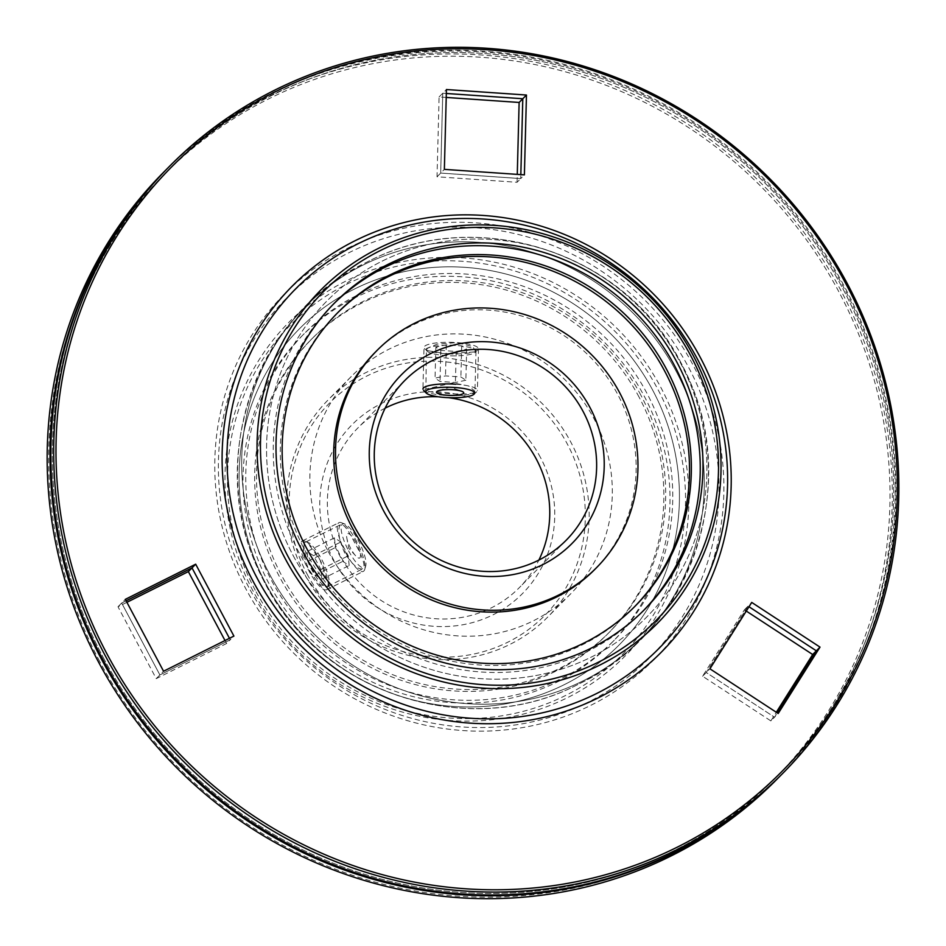 <?xml version="1.0" encoding="UTF-8"?>
<svg xmlns="http://www.w3.org/2000/svg" width="946" height="946" viewBox="0 0 946 946"><rect width="100%" height="100%" fill="white"/><g stroke="black" fill="none" stroke-linecap="round" stroke-linejoin="round"><path stroke-width="0.71" stroke-dasharray="4.73 3.55" d="M780.225 775.921A431.447 413.296 44.7 0 0 844.695 287.076A431.447 413.296 44.7 0 0 166.555 169.299M103.351 657.695A429.519 411.451 44.7 0 0 673.848 850.738A429.519 411.451 44.7 0 0 842.65 288.305A429.519 411.451 44.7 0 0 272.152 95.262A429.519 411.451 44.7 0 0 103.351 657.695A429.519 411.451 -135.3 0 1 272.152 95.262A429.519 411.451 -135.3 0 1 842.65 288.305A429.519 411.451 -135.3 0 1 673.848 850.738A429.519 411.451 -135.3 0 1 103.351 657.695M643.15 610.95A217.994 208.83 -135.3 0 1 641.778 612.346A217.994 208.83 -135.3 0 1 299.137 552.831A217.994 208.83 -135.3 0 1 331.715 305.842A217.994 208.83 -135.3 0 1 333.087 304.458M362.566 265.306A236.157 226.224 44.7 0 0 305.05 306.977A236.157 226.224 44.7 0 0 289.594 605.866A236.157 226.224 44.7 0 0 583.434 680.694A236.157 226.224 44.7 0 0 640.95 639.023A236.157 226.224 44.7 0 0 656.406 340.134A236.157 226.224 44.7 0 0 362.566 265.306A236.157 226.224 -135.3 0 1 656.406 340.134A236.157 226.224 -135.3 0 1 640.95 639.023A236.157 226.224 -135.3 0 1 583.434 680.694A236.157 226.224 -135.3 0 1 289.594 605.866A236.157 226.224 -135.3 0 1 305.05 306.977A236.157 226.224 -135.3 0 1 362.566 265.306M293.272 555.763A224.805 215.345 44.7 0 0 591.865 656.808A224.805 215.345 44.7 0 0 680.209 362.424A224.805 215.345 44.7 0 0 381.616 261.392A224.805 215.345 44.7 0 0 293.272 555.763A224.805 215.345 44.7 0 0 591.865 656.808A224.805 215.345 44.7 0 0 680.209 362.424A224.805 215.345 44.7 0 0 381.616 261.392A224.805 215.345 44.7 0 0 293.272 555.763M746.288 611.069L744.396 609.839L702.582 676.236L770.872 720.911L774.538 717.21L706.248 672.523L748.061 606.138L749.007 606.753L748.061 606.138L706.248 672.523L774.538 717.21L777.257 712.882L774.538 717.21L778.191 713.497M702.582 676.236L709.914 668.81M744.396 609.839L751.727 602.425M446.216 97.438L439.098 96.941L437.028 176.784L517.06 182.282L520.726 178.581L440.694 173.071L442.763 93.24L446.323 93.477L442.763 93.24L440.694 173.071L520.726 178.581L520.832 174.632L520.726 178.581L524.391 174.868M437.028 176.784L444.36 169.369M439.098 96.941L446.429 89.527M126.906 602.306L118.002 606.753L156.232 678.649L226.579 643.505L230.245 639.792L229.452 638.313L230.245 639.792L159.898 674.947L121.667 603.051L126.125 600.828L121.667 603.051L159.898 674.947L230.245 639.792L233.91 636.079M156.232 678.649L163.563 671.234M118.002 606.753L125.333 599.338M354.135 289.192A224.805 215.345 44.7 0 0 265.791 583.576A224.805 215.345 44.7 0 0 564.384 684.608A224.805 215.345 44.7 0 0 652.728 390.237A224.805 215.345 44.7 0 0 354.135 289.192A224.805 215.345 -135.3 0 1 652.728 390.237A224.805 215.345 -135.3 0 1 564.384 684.608A224.805 215.345 -135.3 0 1 265.791 583.576A224.805 215.345 -135.3 0 1 354.135 289.192M640.88 395.215A208.912 200.126 44.7 0 0 312.511 338.183A208.912 200.126 44.7 0 0 281.305 574.884A208.912 200.126 44.7 0 0 609.662 631.916A208.912 200.126 44.7 0 0 640.88 395.215M639.047 397.072A208.912 200.126 44.7 0 0 310.678 340.04A208.912 200.126 44.7 0 0 279.472 576.741A208.912 200.126 44.7 0 0 607.829 633.773A208.912 200.126 44.7 0 0 639.047 397.072M305.026 574.896A154.411 147.919 44.7 0 0 547.734 617.052A154.411 147.919 44.7 0 0 570.805 442.101A154.411 147.919 44.7 0 0 328.096 399.945A154.411 147.919 44.7 0 0 305.026 574.896M328.203 551.447A154.411 147.919 44.7 0 0 570.899 593.603A154.411 147.919 44.7 0 0 593.982 418.652A154.411 147.919 44.7 0 0 351.273 376.496A154.411 147.919 44.7 0 0 328.203 551.447M319.949 559.796L328.747 585.278L328.014 586.615L320.02 584.675L308.964 570.911L303.087 552.842L304.458 542.318L306.882 541.881L319.949 559.796A27.245 7.438 -116.5 0 0 302.282 540.982A27.245 7.438 -116.5 0 0 308.964 570.911A27.245 7.438 -116.5 0 0 326.642 589.725A27.245 7.438 -116.5 0 0 319.949 559.796M307.143 574.163A151.206 144.844 44.7 0 0 507.967 642.121A151.206 144.844 44.7 0 0 567.387 444.135A151.206 144.844 44.7 0 0 366.563 376.177A151.206 144.844 44.7 0 0 307.143 574.163M448.617 397.687A113.544 108.766 44.7 0 0 438.27 396.776M385.152 408.152A113.544 108.766 44.7 0 0 357.813 428.018A113.544 108.766 44.7 0 0 340.844 556.662A113.544 108.766 44.7 0 0 519.307 587.655A113.544 108.766 44.7 0 0 538.865 560.103M540.509 457.568A119.965 114.915 44.7 0 0 381.167 403.646A119.965 114.915 44.7 0 0 334.021 560.73A119.965 114.915 44.7 0 0 493.363 614.652A119.965 114.915 44.7 0 0 540.509 457.568M340.394 524.794C337.249 529.559 338.668 538.901 344.628 552.842C352.752 565.389 359.066 570.58 363.583 568.404C365.144 564.431 362.164 555.87 354.632 542.72C348.069 529.382 343.327 523.41 340.394 524.794L305.487 542.117A24.797 6.764 -116.5 0 0 304.979 542.496A24.797 6.764 -116.5 0 0 311.033 568.345A24.797 6.764 -116.5 0 0 327.647 586.473A24.797 6.764 -116.5 0 0 328.167 586.094A24.797 6.764 -116.5 0 0 328.912 584.711A24.797 6.764 -116.5 0 0 322.621 561.274A24.797 6.764 -116.5 0 0 307.663 542.176A24.797 6.764 -116.5 0 0 305.487 542.117M474.431 392.413C469.547 396.126 417.99 392.59 425.877 389.078L452.827 382.894L468.684 385.944L474.939 391.277L474.431 392.413M426.41 349.902A24.797 5.286 1.5 0 1 426.918 348.885A24.797 5.286 1.5 0 1 453.773 345.349A24.797 5.286 1.5 0 1 475.98 351.191A24.797 5.286 1.5 0 1 475.471 352.219A24.797 5.286 1.5 0 1 475.353 352.338A24.797 5.286 1.5 0 1 451.053 355.838A24.797 5.286 1.5 0 1 426.977 351.072A24.797 5.286 1.5 0 1 426.41 349.902L425.877 389.078M594.727 569.504A154.411 147.919 44.7 0 0 617.797 394.553A154.411 147.919 44.7 0 0 375.101 352.397M337.261 313.161A208.912 200.126 44.7 0 0 336.338 314.084A208.912 200.126 44.7 0 0 305.12 550.785A208.912 200.126 44.7 0 0 633.489 607.817A208.912 200.126 44.7 0 0 634.399 606.883M475.862 351.865L472.764 346.543L456.752 342.594L437.324 344.108L426.551 348.471L426.327 350.422L445.755 353.709L475.862 351.865M327.647 586.473L363.583 568.404M345.645 552.582A27.245 7.438 -116.5 0 0 363.323 571.396A27.245 7.438 -116.5 0 0 364.707 569.457A27.245 7.438 -116.5 0 0 356.642 541.455A27.245 7.438 -116.5 0 0 341.352 522.7A27.245 7.438 -116.5 0 0 338.964 522.641A27.245 7.438 -116.5 0 0 345.645 552.582M348.601 550.82A24.466 6.681 -116.5 0 0 365.724 565.968A24.466 6.681 -116.5 0 0 358.475 540.828A24.466 6.681 -116.5 0 0 344.746 523.989A24.466 6.681 -116.5 0 0 348.601 550.82M356.287 543.039A13.622 3.713 -116.5 0 0 348.991 533.816A13.622 3.713 -116.5 0 0 346.851 538.191A13.622 3.713 -116.5 0 0 350.789 548.609A13.622 3.713 -116.5 0 0 355.625 555.763A13.622 3.713 -116.5 0 0 360.473 556.082A13.622 3.713 -116.5 0 0 356.287 543.039M334.458 537.848L335.392 547.545L342.748 561.38L349.169 565.519L348.246 555.822L340.891 541.987L334.458 537.848L307.095 551.518L313.528 555.657L320.883 569.492L321.817 579.189L315.385 575.05L308.029 561.215L307.095 551.518M308.029 561.215L335.392 547.545M315.385 575.05L342.748 561.38M321.817 579.189L349.169 565.519M320.883 569.492L348.246 555.822M313.528 555.657L340.891 541.987M455.676 384.218A27.245 5.818 1.5 0 1 477.411 390.497A27.245 5.818 1.5 0 1 476.725 391.75A27.245 5.818 1.5 0 1 444.679 395.345A27.245 5.818 1.5 0 1 423.56 390.367A27.245 5.818 1.5 0 1 422.933 389.078L424.021 347.442A27.245 5.818 1.5 0 1 456.752 342.594A27.245 5.818 1.5 0 1 478.499 348.861A27.245 5.818 1.5 0 1 445.755 353.709A27.245 5.818 1.5 0 1 424.021 347.442M465.858 380.257L455.404 382.503L439.996 381.451L435.042 378.14L445.495 375.893L460.903 376.946L465.858 380.257L466.662 349.204L461.707 345.893L446.299 344.841L435.858 347.087L440.801 350.398L456.209 351.463L466.662 349.204M456.209 351.463L455.404 382.503M440.801 350.398L439.996 381.451M435.858 347.087L435.042 378.14M446.299 344.841L445.495 375.893M461.707 345.893L460.903 376.946M253.102 591.096A236.867 226.91 -135.3 0 1 346.189 280.927A236.867 226.91 -135.3 0 1 660.805 387.375A236.867 226.91 -135.3 0 1 567.718 697.545A236.867 226.91 -135.3 0 1 253.102 591.096M255.254 590.245A233.851 224.013 -135.3 0 1 347.158 284.025A233.851 224.013 -135.3 0 1 657.754 389.125A233.851 224.013 -135.3 0 1 565.862 695.345A233.851 224.013 -135.3 0 1 255.254 590.245M162.889 173A431.447 413.296 -135.3 0 1 841.029 290.789A431.447 413.296 -135.3 0 1 776.56 779.622M99.685 661.408A429.519 411.451 -135.3 0 1 268.487 98.963A429.519 411.451 -135.3 0 1 838.984 292.007A429.519 411.451 -135.3 0 1 670.182 854.451A429.519 411.451 -135.3 0 1 99.685 661.408M166.165 169.689A431.447 413.296 -135.3 0 1 843.915 287.868A431.447 413.296 -135.3 0 1 779.835 776.311M644.108 395.948A217.994 208.83 -135.3 0 1 611.542 642.937A217.994 208.83 -135.3 0 1 268.901 583.422A217.994 208.83 -135.3 0 1 301.478 336.433A217.994 208.83 -135.3 0 1 644.108 395.948M271.644 580.643A217.994 208.83 44.7 0 0 614.285 640.158A217.994 208.83 44.7 0 0 646.863 393.169A217.994 208.83 44.7 0 0 304.222 333.654A217.994 208.83 44.7 0 0 271.644 580.643M517.06 182.282L517.273 174.383M770.872 720.911L776.311 712.267M226.579 643.505L225.006 640.537M248.739 587.253A255.586 244.837 -135.3 0 1 349.18 252.582A255.586 244.837 -135.3 0 1 688.653 367.45A255.586 244.837 -135.3 0 1 588.211 702.121A255.586 244.837 -135.3 0 1 248.739 587.253M347.797 248.136A259.914 248.975 -135.3 0 1 693.016 364.943A259.914 248.975 -135.3 0 1 590.872 705.29A259.914 248.975 -135.3 0 1 245.653 588.471A259.914 248.975 -135.3 0 1 347.797 248.136M334.458 303.063L331.715 305.842M305.05 306.977C323.213 288.648 343.836 273.701 366.906 262.137C255.089 314.569 204.549 461.743 259.701 572.094C311.033 689.764 465.633 744.289 579.094 683.863C691.975 630.994 742.137 481.668 684.951 371.069C632.484 255.16 479.374 202.302 366.906 262.137C472.054 206.677 613.978 247.958 673.741 350.576C730.371 439.464 716.382 565.27 640.95 639.023C622.787 657.352 602.164 672.299 579.094 683.863C473.946 739.323 332.022 698.042 272.259 595.424C215.629 506.536 229.618 380.73 305.05 306.977M644.522 609.567L641.778 612.346M312.511 338.183L310.678 340.04M570.899 593.603L547.734 617.052M404.699 380.588L357.813 428.018M338.171 312.227L336.338 314.084M307.663 542.176L306.882 541.881M475.98 351.191L474.939 391.277M426.977 351.072L426.327 350.422M635.322 605.96L633.489 607.817M566.193 540.225L519.307 587.655M351.273 376.496L328.096 399.945M609.662 631.916L607.829 633.773M326.642 589.725L363.323 571.396M365.724 565.968L364.707 569.457M355.625 555.763L348.743 548.219L346.851 538.191M344.746 523.989L341.352 522.7M302.282 540.982L338.964 522.641M438.637 390.651L450.249 387.068L461.66 391.254M473.946 394.269L476.725 391.75M478.499 348.861L477.411 390.497M611.542 642.937L614.285 640.158M301.478 336.433L304.222 333.654"/><path stroke-width="1.42" d="M285.195 558.625A236.867 226.91 44.7 0 0 599.811 665.073A236.867 226.91 44.7 0 0 692.898 354.904A236.867 226.91 44.7 0 0 378.282 248.455A236.867 226.91 44.7 0 0 285.195 558.625M288.246 556.875A233.851 224.013 44.7 0 0 598.842 661.975A233.851 224.013 44.7 0 0 690.746 355.755A233.851 224.013 44.7 0 0 380.138 250.655A233.851 224.013 44.7 0 0 288.246 556.875M104.971 655.211A431.447 413.296 44.7 0 0 783.111 773A431.447 413.296 44.7 0 0 847.581 284.155A431.447 413.296 44.7 0 0 169.44 166.378A431.447 413.296 44.7 0 0 104.971 655.211M107.016 653.993A429.519 411.451 44.7 0 0 677.513 847.037A429.519 411.451 44.7 0 0 846.315 284.592A429.519 411.451 44.7 0 0 275.818 91.549A429.519 411.451 44.7 0 0 107.016 653.993M169.44 166.378L166.555 169.299A431.447 413.296 44.7 0 0 102.085 658.132A431.447 413.296 44.7 0 0 780.225 775.921L783.111 773M677.1 362.578A217.994 208.83 44.7 0 0 334.458 303.063A217.994 208.83 44.7 0 0 301.892 550.052A217.994 208.83 44.7 0 0 644.522 609.567A217.994 208.83 44.7 0 0 677.1 362.578M333.087 304.458A217.994 208.83 -135.3 0 1 674.356 365.357A217.994 208.83 -135.3 0 1 643.15 610.95M820.016 647.111L778.191 713.497L709.914 668.81L751.727 602.425L820.016 647.111L816.351 650.824L749.007 606.753L816.351 650.824L812.685 654.526L746.288 611.069M777.257 712.882L816.351 650.824L777.257 712.882M526.461 95.038L524.391 174.868L444.36 169.369L446.429 89.527L526.461 95.038L522.795 98.739L446.323 93.477L522.795 98.739L519.129 102.452L446.216 97.438M520.832 174.632L522.795 98.739L520.832 174.632M233.91 636.079L163.563 671.234L125.333 599.338L195.68 564.194L233.91 636.079M225.006 640.537L188.36 571.609L192.014 567.896L229.452 638.313L192.014 567.896L126.125 600.828L192.014 567.896L195.68 564.194M538.865 560.103A113.544 108.766 44.7 0 0 536.276 459.023A113.544 108.766 44.7 0 0 448.617 397.687M438.27 396.776A113.544 108.766 44.7 0 0 385.152 408.152M583.162 411.581A113.544 108.766 44.7 0 0 404.699 380.588A113.544 108.766 44.7 0 0 387.742 509.232A113.544 108.766 44.7 0 0 566.193 540.225A113.544 108.766 44.7 0 0 583.162 411.581M589.985 407.513A119.965 114.915 44.7 0 0 430.643 353.591A119.965 114.915 44.7 0 0 383.508 510.674A119.965 114.915 44.7 0 0 542.838 564.596A119.965 114.915 44.7 0 0 589.985 407.513M376.934 350.54L375.101 352.397A154.411 147.919 44.7 0 0 352.018 527.348A154.411 147.919 44.7 0 0 594.727 569.504L596.559 567.647A154.411 147.919 44.7 0 0 619.63 392.696A154.411 147.919 44.7 0 0 376.934 350.54A154.411 147.919 44.7 0 0 353.851 525.491A154.411 147.919 44.7 0 0 596.559 567.647M666.528 369.259A208.912 200.126 44.7 0 0 338.171 312.227A208.912 200.126 44.7 0 0 306.953 548.928A208.912 200.126 44.7 0 0 635.322 605.96A208.912 200.126 44.7 0 0 666.528 369.259M634.399 606.883A208.912 200.126 44.7 0 0 664.695 371.116A208.912 200.126 44.7 0 0 337.261 313.161M422.933 389.078A27.245 5.818 1.5 0 1 455.676 384.218M445.164 397.497A24.466 5.227 1.5 0 1 426.208 393.028A24.466 5.227 1.5 0 1 455.038 387.505A24.466 5.227 1.5 0 1 473.946 394.269A24.466 5.227 1.5 0 1 445.164 397.497M452.85 389.728A13.622 2.909 1.5 0 1 461.66 391.254A13.622 2.909 1.5 0 1 461.281 394.447A13.622 2.909 1.5 0 1 447.352 395.286A13.622 2.909 1.5 0 1 438.637 390.651A13.622 2.909 1.5 0 1 452.85 389.728M779.835 776.311A431.447 413.296 -135.3 0 1 779.445 776.701L776.56 779.622A431.447 413.296 -135.3 0 1 98.419 661.845A431.447 413.296 -135.3 0 1 162.889 173L165.775 170.079A431.447 413.296 -135.3 0 1 166.165 169.689M779.445 776.701A431.447 413.296 -135.3 0 1 101.305 658.924A431.447 413.296 -135.3 0 1 165.775 170.079M517.273 174.383L519.129 102.452M776.311 712.267L812.685 654.526M188.36 571.609L126.906 602.306M257.347 578.55A255.586 244.837 44.7 0 0 596.82 693.418A255.586 244.837 44.7 0 0 697.261 358.747A255.586 244.837 44.7 0 0 357.789 243.879A255.586 244.837 44.7 0 0 257.347 578.55M598.203 697.864A259.914 248.975 44.7 0 0 700.347 357.529A259.914 248.975 44.7 0 0 355.128 240.71A259.914 248.975 44.7 0 0 252.984 581.057A259.914 248.975 44.7 0 0 598.203 697.864M426.208 393.028L423.56 390.367"/></g></svg>
